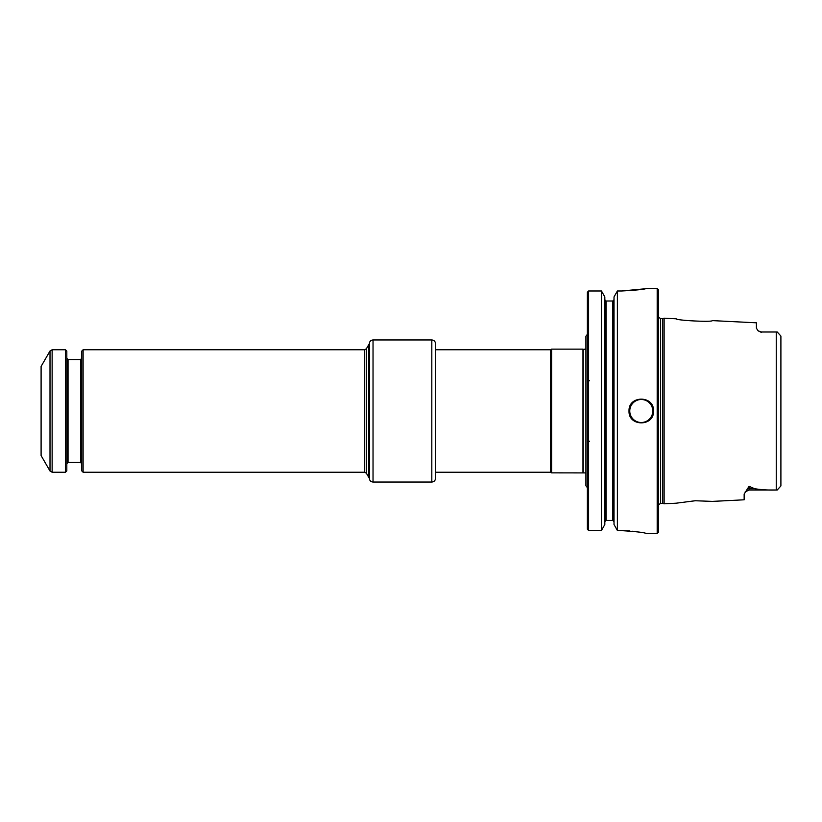 <?xml version="1.0" encoding="UTF-8"?>
<svg xmlns="http://www.w3.org/2000/svg" width="822" height="822" viewBox="0 0 822 822"><rect width="100%" height="100%" fill="white"/><g stroke="black" fill="none" stroke-linecap="round" stroke-linejoin="round"><path stroke-width="1.23" d="M369.355 343.997L369.355 478.003L368.79 477.387L368.79 344.613L369.355 343.997M83.114 472.239L81.768 470.893L81.768 351.107L83.114 349.761L83.114 472.239L364.691 472.239L366.386 473.225L368.79 477.387M41.1 411L41.1 455.583L50.008 471.016L50.008 350.984L41.1 366.417L41.1 411M50.008 471.016L52.135 472.239L65.472 472.239L65.472 349.761L52.135 349.761L50.008 350.984M65.472 472.239L66.818 470.893L66.818 351.107L65.472 349.761M587.381 487.672L585.911 485.781L585.911 336.219L587.381 334.328M587.381 292.242L588.603 290.988L587.381 292.242L587.381 529.224L588.603 530.478L587.381 529.224M588.603 290.988L588.603 530.478L601.468 530.478L604.828 524.508L601.468 530.478L601.468 290.988L604.828 296.937L601.468 290.988L588.603 290.988L601.468 290.988M629.57 530.93L619.223 530.478C635.591 531.495 644.571 532.492 646.164 533.488C644.592 532.492 635.612 531.495 619.223 530.478L617.384 530.478L614.013 524.508L617.384 530.478L617.384 290.988L614.013 296.937L617.384 290.988L621.668 290.988C636.557 290.156 644.725 289.334 646.164 288.512C644.736 289.334 636.567 290.156 621.668 290.988L644.386 288.861M606.05 301.006L604.828 299.753L606.05 301.006L612.791 301.006L614.013 299.753L612.791 301.006L612.791 520.418L614.013 521.672L612.791 520.418L606.05 520.418L604.828 521.672L606.05 520.418L606.05 301.006L612.791 301.006M614.013 296.937L614.013 524.508M653.521 411C654.25 395.207 628.296 395.207 629.025 411C628.275 426.772 654.24 426.813 653.521 411M646.164 288.512L657.189 288.512L657.189 533.488L646.164 533.488M638.334 531.998L632.55 531.228M604.828 296.937L604.828 524.508M657.189 288.512L658.412 289.745L658.412 532.255L657.189 533.488M662.717 411L662.717 503.424L664.125 503.804L664.125 318.196L662.717 318.576L662.717 411M664.125 503.804L676.177 503.198L695.165 500.752L712.345 501.389L744.157 499.797L744.157 494.094L749.058 486.316L754.606 488.7C761.367 489.809 768.57 490.241 776.245 489.994L777.222 490.004L780.9 485.946L777.222 490.004L749.058 490.004L749.058 486.316M780.9 343.956L780.9 336.054L777.222 331.996L761.306 331.996L777.222 331.996L780.9 336.054L780.9 485.946M761.306 332.345L758.09 330.804L756.404 328.225L756.404 322.81L712.345 320.611C712.52 322.306 675.992 320.436 676.177 318.802L664.125 318.196M780.9 478.044L780.9 474.335M582.973 472.856L582.973 349.145L551.613 349.145L551.613 472.856L585.911 472.907M373.034 482.041C370.794 481.826 369.571 480.603 369.355 478.363L369.355 343.637C369.571 341.397 370.794 340.174 373.034 339.959L373.034 482.041L431.817 482.041C434.057 481.826 435.28 480.603 435.496 478.363L435.496 349.761L550.555 349.761L550.555 472.239L551.613 472.856M435.496 478.363L435.496 343.637C435.28 341.397 434.057 340.174 431.817 339.959L431.817 482.041M83.114 349.761L364.691 349.761L366.386 348.775L366.386 473.225M364.691 349.761L364.691 472.239M52.135 472.239L52.135 349.761M80.535 462.447L68.051 462.447L68.051 359.553L80.535 359.553L80.535 462.447L81.768 463.67M652.781 411A11.518 11.518 0 0 1 635.509 420.967A11.518 11.518 0 0 1 635.509 401.033A11.518 11.518 0 0 1 652.781 411M658.412 317.189L660.621 318.576L660.621 503.424L658.412 504.811M776.245 332.006L776.245 489.994M747.188 489.028A4.901 4.367 180 0 1 749.058 488.7L754.606 488.7M585.911 349.093L583.24 349.35L583.24 472.65M366.386 348.775L368.79 344.613M68.051 359.553L66.818 358.33M68.051 462.447L66.818 463.67M80.535 359.553L81.768 358.33M660.621 503.424L662.717 503.424M660.621 318.576L662.717 318.576M749.058 490.004L745.174 491.905M761.306 331.996L758.09 330.804M589.58 441.62L588.603 440.643M589.58 380.381L588.603 381.357M550.555 349.761L551.613 349.145M435.496 472.239L550.555 472.239M373.034 339.959L431.817 339.959"/></g></svg>
